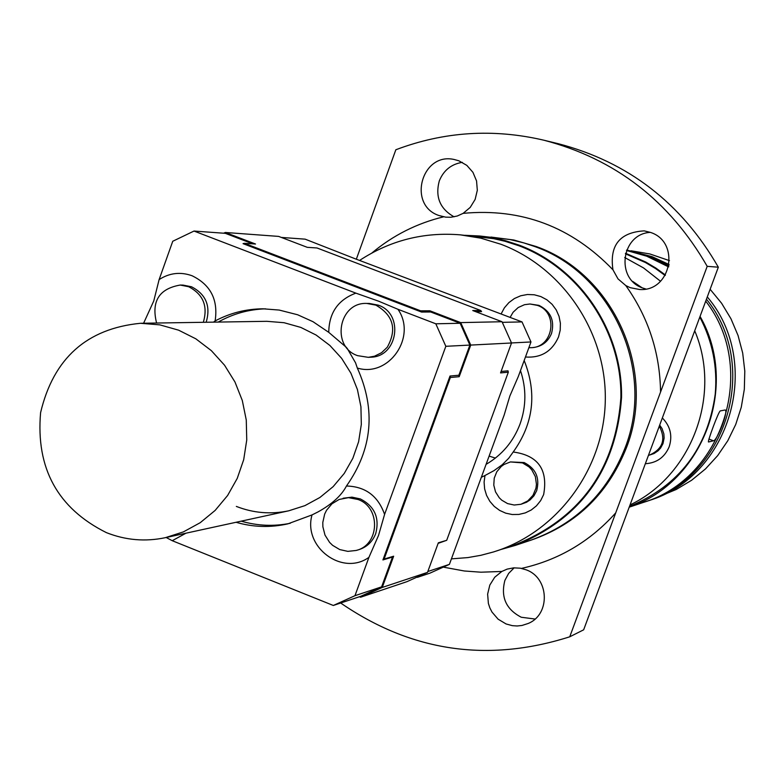 <?xml version="1.0" encoding="UTF-8"?>
<svg xmlns="http://www.w3.org/2000/svg" width="784" height="784" viewBox="0 0 784 784"><rect width="100%" height="100%" fill="white"/><g stroke="black" fill="none" stroke-linecap="round" stroke-linejoin="round"><path stroke-width="1.18" d="M340.677 603.014C411.394 651.592 487.746 662.852 569.733 636.804L583.659 629.807L718.33 267.197C681.512 203.174 628.17 162.014 558.316 143.717L543.822 140.199C493.263 128.39 443.94 131.575 395.842 149.754L356.328 259.22M462.305 162.347C451.261 164.15 443.597 170.344 439.295 180.908C435.042 196.892 439.971 208.867 454.083 216.825M650.377 232.368C621.251 233.72 615.185 279.143 642.909 288.071L645.81 288.982M514.157 567.832L508.64 573.418L504.896 580.376C500.555 597.045 506.023 609.335 521.291 617.253L535.021 619.027M718.33 267.197L707.197 266.335C669.595 200.91 615.136 158.868 543.822 140.199M501.819 571.458L494.714 577.249L489.814 585.08L487.628 594.115L488.383 603.435L489.853 607.904L492.009 612.088L498.105 619.174L506.072 623.956L512.334 625.661L517.166 625.985L521.977 625.465L528.102 623.505C550.701 614.509 549.319 577.769 526.064 569.792L520.36 568.194L513.696 567.851L507.15 569.115L501.819 571.458L480.955 572.202L464.304 570.987L443.783 567.214M707.197 266.335L569.733 636.804M625.808 285.572L630.189 287.669L639.489 289.502C671.084 291.971 680.816 242.109 650.573 232.446L644.223 230.868C619.791 232.338 609.374 245.314 612.951 269.784L617.988 278.859L625.808 285.572C648.388 317.344 659.971 352.829 660.559 392.039M463.138 213.356L470.233 207.388L475.133 199.42L477.319 190.287L476.554 180.937L472.938 172.333L466.833 165.385L458.875 160.798L454.338 159.534C421.625 151.802 407.092 205.114 439.011 215.541L445.655 217.148L450.849 217.256L457.209 216.031L463.138 213.356C521.478 207.897 571.418 226.713 612.951 269.784M521.458 568.41C558.551 560.109 589.96 541.597 615.714 512.883M443.587 216.825C416.902 223.303 393.009 235.357 371.9 252.987M501.495 549.329L515.304 545.409C580.807 519.037 616.224 469.704 621.555 397.41C622.555 331.122 579.846 267.912 519.233 245.167L505.337 240.668L493.969 238.032L479.563 235.984L465.226 235.308M515.304 545.409L530.768 540.215C575.603 524.075 607.002 493.381 624.985 448.144C655.728 370.42 612.118 273.685 534.649 246.499L523.79 242.873L509.904 239.522L479.563 235.984M451.417 558.865L467.852 557.591L480.857 555.307L493.636 551.916L514.961 544.821C580.238 518.606 615.548 469.489 620.899 397.468C621.918 331.436 579.386 268.451 519.008 245.794L505.112 241.296L493.753 238.669L460.277 234.847C423.752 231.878 390.187 240.404 359.582 260.435M531.16 347.684L532.738 347.586C541.715 346.646 547.977 341.942 551.524 333.474C554.856 320.607 550.662 311.248 538.951 305.378L529.955 303.996L537.383 305.378C558.678 312.297 553.494 347.479 531.16 347.684L528.877 347.694M525.456 357.004C541.048 358.121 552.073 351.428 558.541 336.914L560.217 330.142L560.384 323.165L559.041 316.315L556.248 309.945L552.142 304.349L546.928 299.821L540.862 296.577L534.257 294.774L527.416 294.5L520.703 295.774L514.422 298.518L508.894 302.604L504.386 307.828L501.123 313.933M486.08 464.353C502.025 455.034 513.344 441.588 520.037 424.036C526.319 406.308 526.466 388.492 520.478 370.587M495.4 458.081L489.108 456.102M496.782 550.907C559.08 530.18 604.405 467.548 605.307 399.811C606.355 332.083 562.755 267.481 500.888 244.245L480.866 238.179L460.277 234.847M481.337 477.289L484.973 475.516L484.091 482.199L484.63 488.932L486.58 495.4L489.833 501.319L494.243 506.395L499.624 510.404L505.7 513.157L512.207 514.52L518.841 514.441L525.29 512.903L531.248 509.992L536.452 505.837L540.646 500.623L543.635 494.606C548.183 469.567 538.04 455.357 513.206 452.005C533.532 423.713 537.187 393.205 524.173 360.503M520.939 504.279L526.505 502.27L530.072 499.927L533.982 495.762L536.668 490.686C539.99 477.887 535.815 468.509 524.124 462.55L510.413 461.933L522.526 462.913L529.082 466.941L531.738 469.773L535.374 476.633L536.442 484.336L535.952 488.197L532.993 495.331L527.769 500.927L520.939 504.279L514.206 505.023L507.571 503.593L501.76 500.182L499.251 497.762L495.517 491.882L493.783 485.12L494.234 478.162L496.811 471.723L501.26 466.47L504.053 464.461L510.413 461.933M484.973 475.516L493.949 470.665L502.211 464.755L508.728 458.248L513.206 452.005M510.129 317.373L513.089 312.267L518.175 307.544L524.476 304.702L529.955 303.996M669.134 264.551L652.053 256.652L626.671 250.047M706.443 299.184C760.607 365.854 726.68 477.574 645.673 501.633L648.603 500.653C730.345 476.447 763.459 362.835 707.286 296.92M713.45 440.784C716.948 441.147 728.767 410.894 725.161 409.973L720.31 410.904C718.663 411.022 707.246 442.019 708.481 442.009L713.45 440.784L708.893 439.03M626.592 250.243L649.132 256.407L668.909 265.825M626.504 250.459L646.702 256.192L668.664 266.923M629.219 507.121C703.268 482.503 739.714 385.385 700.053 316.393M665.42 274.998L655.845 268.059L645.702 262.013L625.563 253.261M705.718 301.134C758.206 368.382 723.622 478.514 643.243 502.456L629.199 507.17M645.673 501.633L644.458 502.044M629.474 506.425C679.071 485.806 707.658 448.399 715.224 394.215C717.644 366.971 712.499 341.265 699.798 317.089M665.126 275.488L655.581 268.559L645.467 262.532L625.416 253.81M630.032 504.935C691.733 475.653 721.995 394.871 694.712 330.789M660.53 281.26L643.537 267.922L624.701 257.505M645.34 463.726C656.708 462.991 664.656 457.337 669.183 446.772C672.672 435.796 670.389 426.192 662.333 417.95M641.89 287.659L632.737 281.436M659.285 426.173C666.126 439.363 662.872 449.007 649.515 455.083L648.456 455.328M630.993 250.772L649.887 253.967L669.477 260.651M710.128 289.267L721.594 303.251L730.962 318.765L738.048 335.483L742.693 353.055L744.8 371.116L744.33 389.285L741.282 407.19L735.735 424.448L727.807 440.706L717.664 455.622L705.512 468.891L691.615 480.249L676.278 489.461L659.373 496.478M649.515 455.083L654.081 453.515L658.168 450.731L660.647 447.968L662.999 443.587L664.126 438.109L663.862 433.895L662.049 428.583L659.687 425.095M501.094 371.459L508.003 370.832L508.316 372.194L446.704 540.303L438.334 542.812L427.505 572.389L406.955 581.659L360.601 597.222L359.425 596.742M420.665 310.836L421.537 312.052L430.7 311.983L429.838 310.778L420.665 310.836L244.451 243.314L255.515 244.02L225.351 232.476L278.653 236.405L307.299 247.342L317.001 247.969L480.768 310.503L472.742 310.542L502.025 321.734L511.521 342.99L500.564 372.91L508.316 372.194M429.838 310.778L460.718 322.606L502.025 321.734M511.521 342.99L470.733 345.078L459.199 376.692L458.865 375.242L450.016 376.036L450.349 377.506L384.111 559.07L393.656 556.209L382.259 587.441L427.505 572.389M450.349 377.506L459.199 376.692M480.768 310.503L481.572 311.63L475.682 311.669M438.138 543.351L446.704 540.303M281.309 237.425L305.152 239.159L355.309 258.828L522.017 321.91L530.974 341.961L518.293 376.555L509.855 396.018L504.141 415.118L449.399 564.372L429.985 573.133L417.421 577.338M502.338 322.342L522.017 321.91M511.511 342.951L530.974 341.961M427.819 571.526L449.399 564.372M339.727 549.574L332.632 545.35L329.574 542.371L324.997 535.1L322.871 526.76L322.802 522.448L324.664 514.088L326.546 510.266L331.975 503.798L339.139 499.457L348.468 497.654L357.945 499.467C381.073 507.326 379.662 545.115 356.054 550.476L347.831 551.368L339.727 549.574M356.054 550.476L358.484 549.79C366.736 547.242 372.488 541.852 375.722 533.63C379.77 517.871 374.644 506.297 360.366 498.928L351.996 497.144L343.147 498.232M368.323 357.337L370.724 357.2C397.949 356.965 404.23 313.649 378.251 305.143L369.195 303.437L366.785 303.437L375.869 305.133C393.352 315.256 397.165 329.29 387.286 347.224L381.553 352.712L374.497 356.201L368.323 357.337L357.582 355.652C330.789 346.763 338.659 301.967 366.785 303.437M384.581 514.412C378.104 495.978 365.393 486.511 346.459 486.011C372.42 449.114 376.046 409.787 357.328 368.049C388.786 377.81 417.225 336.855 397.958 309.288L435.816 323.802L445.831 346.303L384.581 514.412L378.545 535.413L368.931 557.346L354.966 595.693L381.612 586.853L392.49 557.061L393.656 556.209M166.179 537.501L172.235 540.705L333.318 605.473L360.601 596.35L381.612 586.853M360.601 597.222L382.259 587.441M225.351 232.476L223.558 233.211M430.7 311.983L460.159 323.263L435.816 323.802M458.865 375.242L469.881 345.078L460.159 323.263M470.733 345.078L460.718 322.606M346.499 347.469L328.761 332.347C329.025 312.855 338.061 299.792 355.867 293.138L194.011 231.055L225.361 233.338L252.791 243.844M384.111 559.07L382.925 559.933L392.49 557.061M244.451 243.314L243.05 243.648L421.537 312.052M450.016 376.036L382.925 559.933M469.881 345.078L445.831 346.303M194.011 231.055L172.745 241.266L159.123 279.584L153.762 300.968L143.609 323.233M328.761 332.347L313.022 321.705L297.616 314.756L279.202 310.062L263.032 308.808C246.078 308.935 230.104 312.983 215.12 320.95C218.344 299.86 210.661 284.798 192.07 275.752C180.487 271.627 169.501 272.91 159.123 279.584M143.942 322.302L144.207 323.224M206.163 322.263C210.906 306.142 206.025 294.314 191.521 286.777L183.113 285.111L180.212 285.053L188.65 286.719C203.193 294.284 208.083 306.142 203.321 322.302M156.594 323.028C151.165 301.399 159.034 288.737 180.212 285.053M333.318 605.473L354.966 595.693M357.328 368.049L355.554 362.825L347.116 348.223M355.867 293.138L378.682 301.213L397.958 309.288M236.062 522.281C253.212 527.26 270.48 527.779 287.865 523.859L312.022 514.921C302.791 546.997 342.275 576.573 368.931 557.346M172.235 540.705L185.984 533.189M312.022 514.921L318.01 511.923C332.004 504.181 341.481 495.547 346.459 486.011M236.337 506.415C253.408 513.089 270.882 514.549 288.747 510.805L304.907 505.641L319.882 497.497L333.151 486.639L344.264 473.418L352.849 458.297L358.602 441.774L361.326 424.399L360.924 406.778L357.406 389.511L350.899 373.174L341.628 358.327L329.907 345.479L316.128 335.052L300.782 327.398L284.082 322.714L266.864 321.313L140.503 323.282C86.779 328.565 53.469 358.347 40.592 412.629C35.75 468.332 57.693 508.336 106.418 532.64C125.587 540.215 145.207 541.901 165.267 537.697L183.417 531.885L200.224 522.693L215.13 510.433L227.615 495.488L237.248 478.377L243.697 459.679L246.744 440.02L246.274 420.067L242.305 400.506L234.975 382.004L224.538 365.197L211.347 350.644L195.863 338.835L178.605 330.172L159.838 324.86L140.503 323.282M241.207 521.164C257.417 525.868 273.783 526.574 290.305 523.261M265.541 308.837C248.704 309.376 232.926 313.786 218.207 322.077M215.12 320.95L213.473 322.146M526.182 541.754C573.927 526.681 607.326 495.4 626.367 447.899C657.08 370.264 613.519 273.655 536.129 246.499L513.883 240.022L490.99 237.062M288.747 510.805L165.267 537.697"/></g></svg>
